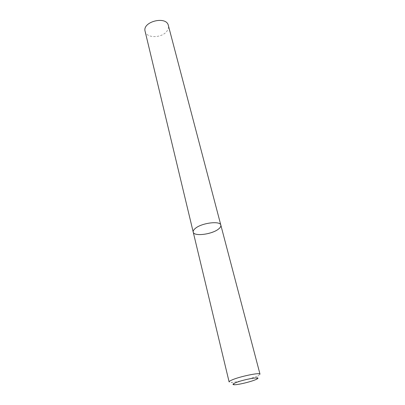 <?xml version="1.0" encoding="UTF-8"?>
<svg xmlns="http://www.w3.org/2000/svg" width="405" height="405" viewBox="0 0 405 405"><rect width="100%" height="100%" fill="white"/><g stroke="black" fill="none" stroke-linecap="round" stroke-linejoin="round"><path stroke-width="0.3" stroke-dasharray="2.02 1.52" d="M260 374.159L258.339 375.556C253.383 378.194 236.854 382.345 231.24 382.366L229.114 381.92M220.836 225.155C223.023 231.331 194.208 238.57 193.215 232.09M145.111 31.327C146.402 38.607 162.425 38.197 167.113 30.896C168.384 29.084 168.799 27.282 168.364 25.49M256.446 379.277L258.339 375.556M234.667 384.745L231.24 382.366"/><path stroke-width="0.61" d="M231.781 380.057C239.299 376.569 260.369 372.195 260 374.159L220.836 225.155C221.095 226.294 220.371 227.554 218.67 228.926C212.291 234.394 193.818 236.763 193.215 232.09C192.988 231.032 193.631 229.858 195.149 228.557C201.255 222.958 220.386 220.492 220.836 225.155C220.386 220.492 201.255 222.958 195.149 228.557C193.631 229.858 192.988 231.032 193.215 232.09L229.114 381.92C229.043 381.5 229.929 380.882 231.781 380.057M235.168 382.948C232.465 384.168 232.298 384.77 234.667 384.745C239.132 384.699 252.492 381.343 256.446 379.277C263.776 375.855 243.187 379.353 235.168 382.948M220.836 225.155L168.364 25.49C166.45 15.532 142.094 21.647 145.111 31.327L193.215 232.09"/></g></svg>
